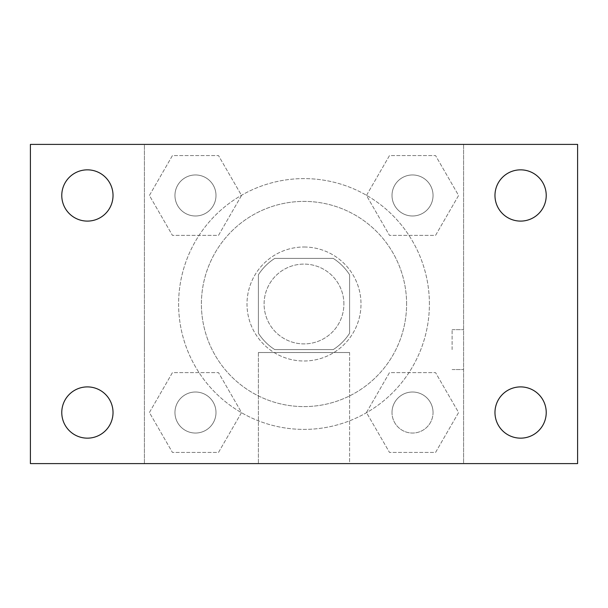 <?xml version="1.0" encoding="UTF-8"?>
<svg xmlns="http://www.w3.org/2000/svg" width="608" height="608" viewBox="0 0 608 608"><rect width="100%" height="100%" fill="white"/><g stroke="black" fill="none" stroke-linecap="round" stroke-linejoin="round"><path stroke-width="0.46" stroke-dasharray="3.04 2.28" d="M343.9 304A39.9 39.9 0 0 0 284.05 269.443A39.9 39.9 0 0 0 284.05 338.557A39.9 39.9 0 0 0 343.9 304A39.9 39.9 0 0 0 284.05 269.443A39.9 39.9 0 0 0 284.05 338.557A39.9 39.9 0 0 0 343.9 304M333.245 349.6L274.755 349.6A54.173 54.173 0 0 1 258.4 333.245L258.4 274.755A54.173 54.173 0 0 1 274.755 258.4L333.245 258.4A54.173 54.173 0 0 1 349.6 274.755L349.6 333.245A54.173 54.173 0 0 1 333.245 349.6L274.755 349.6A54.173 54.173 0 0 1 258.4 333.245L258.4 274.755A54.173 54.173 0 0 1 274.755 258.4L333.245 258.4A54.173 54.173 0 0 1 349.6 274.755L349.6 333.245A54.173 54.173 0 0 1 333.245 349.6M304 247A57 57 0 0 1 353.362 332.5A57 57 0 0 1 254.638 332.5A57 57 0 0 1 304 247A57 57 0 0 0 247 304A57 57 0 0 0 304 361A57 57 0 0 0 361 304A57 57 0 0 0 304 247M406.6 304A102.6 102.6 0 0 0 252.7 215.148A102.6 102.6 0 0 0 252.7 392.852A102.6 102.6 0 0 0 406.6 304A102.6 102.6 0 0 0 252.7 215.148A102.6 102.6 0 0 0 252.7 392.852A102.6 102.6 0 0 0 406.6 304M149.401 195.472L172.436 155.572L218.508 155.572L241.543 195.472L218.508 235.372L172.436 235.372L149.401 195.472L172.436 155.572L218.508 155.572L241.543 195.472L218.508 235.372L172.436 235.372L149.401 195.472L172.436 155.572L218.508 155.572L241.543 195.472L218.508 235.372L172.436 235.372L149.401 195.472M149.401 412.528L172.436 372.628L218.508 372.628L241.543 412.528L218.508 452.428L172.436 452.428L149.401 412.528L172.436 372.628L218.508 372.628L241.543 412.528L218.508 452.428L172.436 452.428L149.401 412.528L172.436 372.628L218.508 372.628L241.543 412.528L218.508 452.428L172.436 452.428L149.401 412.528M144.4 463.6L144.4 144.4L463.6 144.4L463.6 463.6L144.4 463.6L144.4 144.4L463.6 144.4L463.6 463.6L144.4 463.6L144.4 144.4L463.6 144.4L463.6 463.6L30.4 463.6L30.4 144.4L144.4 144.4L144.4 463.6M366.457 195.472L389.492 155.572L435.564 155.572L458.599 195.472L435.564 235.372L389.492 235.372L366.457 195.472L389.492 155.572L435.564 155.572L458.599 195.472L435.564 235.372L389.492 235.372L366.457 195.472L389.492 155.572L435.564 155.572L458.599 195.472L435.564 235.372L389.492 235.372L366.457 195.472M366.457 412.528L389.492 372.628L435.564 372.628L458.599 412.528L435.564 452.428L389.492 452.428L366.457 412.528L389.492 372.628L435.564 372.628L458.599 412.528L435.564 452.428L389.492 452.428L366.457 412.528L389.492 372.628L435.564 372.628L458.599 412.528L435.564 452.428L389.492 452.428L366.457 412.528M323.95 144.4L284.05 144.415L323.95 144.4M429.4 304A125.4 125.4 0 0 0 241.3 195.404A125.4 125.4 0 0 0 241.3 412.596A125.4 125.4 0 0 0 429.4 304A125.4 125.4 0 0 0 241.3 195.404A125.4 125.4 0 0 0 241.3 412.596A125.4 125.4 0 0 0 429.4 304M215.992 412.528A20.52 20.52 0 0 0 185.212 394.759A20.52 20.52 0 0 0 185.212 430.297A20.52 20.52 0 0 0 215.992 412.528A20.52 20.52 0 0 0 185.212 394.759A20.52 20.52 0 0 0 185.212 430.297A20.52 20.52 0 0 0 215.992 412.528A20.52 20.52 0 0 0 185.212 394.759A20.52 20.52 0 0 0 185.212 430.297A20.52 20.52 0 0 0 215.992 412.528A20.52 20.52 0 0 0 185.212 394.759A20.52 20.52 0 0 0 185.212 430.297A20.52 20.52 0 0 0 215.992 412.528M215.992 195.472A20.52 20.52 0 0 0 185.212 177.703A20.52 20.52 0 0 0 185.212 213.241A20.52 20.52 0 0 0 215.992 195.472A20.52 20.52 0 0 0 185.212 177.703A20.52 20.52 0 0 0 185.212 213.241A20.52 20.52 0 0 0 215.992 195.472A20.52 20.52 0 0 0 185.212 177.703A20.52 20.52 0 0 0 185.212 213.241A20.52 20.52 0 0 0 215.992 195.472A20.52 20.52 0 0 0 185.212 177.703A20.52 20.52 0 0 0 185.212 213.241A20.52 20.52 0 0 0 215.992 195.472M433.048 195.472A20.52 20.52 0 0 0 402.268 177.703A20.52 20.52 0 0 0 402.268 213.241A20.52 20.52 0 0 0 433.048 195.472A20.52 20.52 0 0 0 402.268 177.703A20.52 20.52 0 0 0 402.268 213.241A20.52 20.52 0 0 0 433.048 195.472A20.52 20.52 0 0 0 402.268 177.703A20.52 20.52 0 0 0 402.268 213.241A20.52 20.52 0 0 0 433.048 195.472A20.52 20.52 0 0 0 402.268 177.703A20.52 20.52 0 0 0 402.268 213.241A20.52 20.52 0 0 0 433.048 195.472M392.008 412.528A20.52 20.52 0 0 1 422.788 394.759A20.52 20.52 0 0 1 422.788 430.297A20.52 20.52 0 0 1 392.008 412.528A20.52 20.52 0 0 1 422.788 394.759A20.52 20.52 0 0 1 422.788 430.297A20.52 20.52 0 0 1 392.008 412.528M349.6 463.6L258.4 463.6L349.6 463.6L258.4 463.6L349.6 463.6L349.6 352.518L258.4 352.518L349.6 352.518L258.4 352.518L349.6 352.518L349.6 463.6M144.4 349.6L144.4 329.65L144.415 349.6M463.6 349.6L463.6 329.65L463.6 349.6M452.109 349.6L452.109 329.65L452.109 349.6M463.6 144.4L577.6 144.4L577.6 463.6L463.6 463.6L463.6 144.4M87.4 221.099A25.627 25.627 0 0 0 109.592 182.658A25.627 25.627 0 0 0 65.208 182.658A25.627 25.627 0 0 0 87.4 221.099M87.4 438.155A25.627 25.627 0 0 0 109.592 399.714A25.627 25.627 0 0 0 65.208 399.714A25.627 25.627 0 0 0 87.4 438.155M520.6 221.099A25.627 25.627 0 0 0 542.792 182.658A25.627 25.627 0 0 0 498.408 182.658A25.627 25.627 0 0 0 520.6 221.099M520.6 438.155A25.627 25.627 0 0 0 542.792 399.714A25.627 25.627 0 0 0 498.408 399.714A25.627 25.627 0 0 0 520.6 438.155M433.048 412.528A20.52 20.52 0 0 0 402.268 394.759A20.52 20.52 0 0 0 402.268 430.297A20.52 20.52 0 0 0 433.048 412.528A20.52 20.52 0 0 0 402.268 394.759A20.52 20.52 0 0 0 402.268 430.297A20.52 20.52 0 0 0 433.048 412.528M452.109 369.55L463.6 369.55L452.109 369.55M452.109 329.65L463.6 329.65L452.109 329.65M258.4 352.518L258.4 463.6L258.4 352.518"/><path stroke-width="0.91" d="M30.4 144.4L577.6 144.4L577.6 463.6L30.4 463.6L30.4 144.4M87.4 386.901A25.627 25.627 0 0 1 113.027 412.528A25.627 25.627 0 0 1 87.4 438.155A25.627 25.627 0 0 1 61.773 412.528A25.627 25.627 0 0 1 87.4 386.901M520.6 386.901A25.627 25.627 0 0 1 546.227 412.528A25.627 25.627 0 0 1 520.6 438.155A25.627 25.627 0 0 1 494.973 412.528A25.627 25.627 0 0 1 520.6 386.901M520.6 169.845A25.627 25.627 0 0 1 546.227 195.472A25.627 25.627 0 0 1 520.6 221.099A25.627 25.627 0 0 1 494.973 195.472A25.627 25.627 0 0 1 520.6 169.845M87.4 169.845A25.627 25.627 0 0 1 113.027 195.472A25.627 25.627 0 0 1 87.4 221.099A25.627 25.627 0 0 1 61.773 195.472A25.627 25.627 0 0 1 87.4 169.845"/></g></svg>
